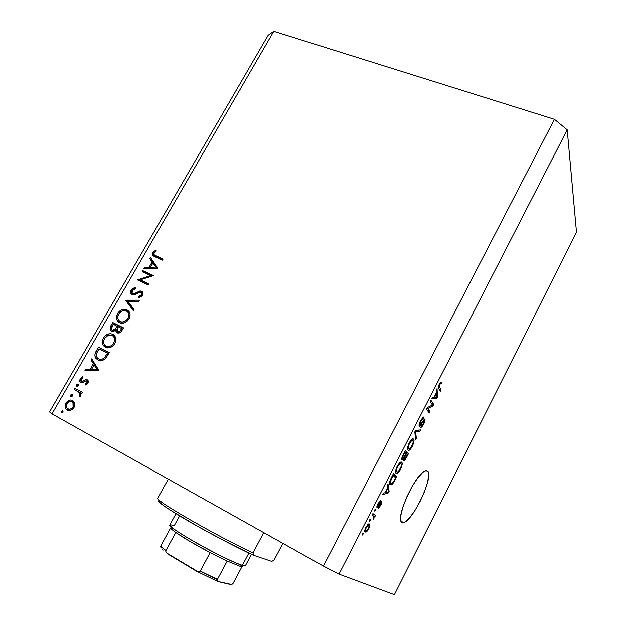 <?xml version="1.0" encoding="UTF-8"?>
<svg xmlns="http://www.w3.org/2000/svg" width="626" height="626" viewBox="0 0 626 626"><rect width="100%" height="100%" fill="white"/><g stroke="black" fill="none" stroke-linecap="round" stroke-linejoin="round"><path stroke-width="0.94" d="M427.777 471.198L426.58 470.611L427.777 471.198L428.505 472.747L428.716 475.181L427.581 482.302L424.577 491.449L420.14 501.332L414.913 510.542L409.623 517.765L405.038 521.912L403.23 522.593L401.861 522.272C394.521 519.142 416.681 471.339 425.766 470.682L427.777 471.198C433.974 476.245 412.683 521.435 403.551 522.53L401.861 522.272L400.976 520.957L400.836 515.519L402.886 507.044L406.83 496.864L412.025 486.637L417.636 478.037L422.73 472.427L424.835 471.018L426.541 470.603L427.777 471.198M51.95 413.88L323.399 566.084L554.448 119.308L273.789 31.3L51.95 413.88L49.509 411.916L268.178 35.22L49.509 411.916L51.95 413.88L273.789 31.3L268.178 35.22L273.789 31.3L554.448 119.308L323.399 566.084L51.95 413.88M150.608 275.612L142.133 271.715L142.759 270.635L153.558 275.604L140.326 279.869L148.824 283.821L148.198 284.908L137.407 279.885L150.608 275.612L137.407 279.885L148.198 284.908L148.824 283.821L140.326 279.869L153.558 275.604L142.759 270.635L142.133 271.715L150.608 275.612M132.156 294.76L130.834 293.281L130.92 290.605L132.102 288.829L135.091 287.436L135.725 287.35L135.678 288.633L133.839 289.126L132.133 290.887L131.89 292.295L132.579 293.547L134.551 293.61L140.232 290.957L142.212 291.458L143.057 292.913L142.822 294.76L141.836 296.278L138.839 297.726L138.737 296.427L140.279 295.879L141.664 294.369L141.852 293.312L141.155 292.279L139.528 292.326L134.394 294.862L132.156 294.76L141.155 292.279L141.679 292.749L141.499 294.705L138.737 296.427L138.839 297.726L142.54 295.355L142.759 292.092L141.734 291.168L139.7 291.074L134.105 293.743L132.133 293.054L132.352 290.441L135.678 288.633L135.725 287.35L131.257 289.924L132.219 290.691L131.257 289.924L131.053 293.758L132.156 294.76M125.576 300.347L139.402 300.183L138.729 301.356L127.892 301.356L134.034 309.502L133.361 310.676L125.576 300.347L133.361 310.676L134.034 309.502L127.892 301.356L138.729 301.356L139.402 300.183L125.669 300.19L128.08 301.607L125.669 300.19L127.422 301.763L125.576 300.347M117.625 313.485L119.441 311.216L121.859 309.729L125.756 309.354L127.962 310.418L129.48 312.343L130.02 314.189L129.809 316.912L128.58 319.534L126.569 321.694L124.684 322.75L120.732 323.094L118.517 321.999L117.023 320.05L116.499 316.975L117.625 313.485C116.193 316.122 116.123 318.556 117.414 320.794L119.55 322.656C123.252 324.002 126.389 322.758 128.972 318.908C130.349 316.333 130.419 313.962 129.183 311.787L126.921 309.768C123.275 308.493 120.176 309.729 117.625 313.485L118.619 314.213L117.625 313.485M103.454 337.977L105.285 335.692L107.711 334.206L110.34 333.689L112.203 334.041L113.807 334.957L115.317 336.921L115.888 339.472L115.395 342.242L113.94 344.809L111.749 346.781L107.789 347.931L105.911 347.547L103.446 345.724L102.437 343.392L102.421 340.669L103.454 337.977C101.96 340.747 101.928 343.283 103.345 345.583L105.332 347.289C109.018 348.69 112.164 347.446 114.769 343.564C116.201 340.873 116.248 338.4 114.894 336.162L112.774 334.292C109.135 332.962 106.029 334.19 103.454 337.977L104.479 338.658L103.454 337.977M91.74 358.839L98.924 370.475L84.925 370.623L85.629 369.41L90.097 369.363L93.36 363.714L91.036 360.052L91.74 358.839L91.036 360.052L93.36 363.714L90.097 369.363L85.629 369.41L84.925 370.623L98.924 370.475L91.74 358.839M61.215 411.305L62.702 410.742L62.976 412.284L61.489 412.847L61.215 411.305L61.489 412.847L62.976 412.284L62.952 410.938L61.215 411.305L63.03 412.174L61.215 411.305M72.726 400.476L74.752 403.246L74.807 405.374L74.009 407.479L72.577 409.232L70.699 410.288L67.209 410.03L65.879 408.825L65.174 407.072L65.98 403.058L69.079 400.311L70.981 399.991L72.726 400.476C70.112 399.411 67.866 400.272 65.98 403.058C64.76 405.351 64.807 407.377 66.129 409.154L67.209 410.03L70.699 410.288L74.009 407.479L74.752 403.246L72.726 400.476M70.652 394.998L71.755 394.317L72.585 395.076L72.115 396.321L70.926 396.524L70.652 394.998L70.926 396.524L72.413 395.953L72.397 394.646L70.652 394.998L72.436 395.914L70.652 394.998M74.087 389.356L74.737 388.237L82.507 392.424L81.849 393.558L80.707 392.94L80.997 395.123L80.324 396.352L79.862 396.72L79.392 395.648L80.073 393.973L79.236 392.408L74.087 389.356L79.494 392.705L79.862 396.72L80.691 395.875L80.707 392.94L81.849 393.558L82.507 392.424L74.737 388.237L74.087 389.356L76.161 390.46L74.087 389.356M76.505 384.873L77.992 384.301L78.375 385.608L76.787 386.391L76.505 384.873L76.787 386.391L78.273 385.819L78.266 384.528L76.505 384.873L78.266 385.827L76.505 384.873M87.28 379.818L88.235 380.835L88.227 382.736L87.507 383.848L85.527 384.974L85.3 383.855L87.155 382.463L86.858 381.085L85.582 380.96L81.803 382.877L80.324 382.337L79.588 380.991L80.277 378.386L82.609 376.703L82.89 377.822L80.77 379.841L81.224 381.398L82.389 381.524L85.582 379.661L87.28 379.818L85.84 379.599L82.264 381.563L81.349 381.477L81.036 379.2L82.89 377.822L82.609 376.703L80.05 378.746L80.042 382.04L80.738 382.619L82.186 382.838L85.785 380.898L86.991 381.226L87.037 382.705L85.3 383.855L85.527 384.974L87.992 383.222L87.037 382.705L87.984 383.237L87.992 380.405L87.28 379.818M97.852 359.942L95.332 357.399L94.855 354.872L95.645 352.195L98.532 347.101L109.229 352.571L106.569 357.039L104.299 359.512L101.467 360.631L97.852 359.942C100.262 361.21 102.687 360.842 105.121 358.831L109.229 352.571L98.532 347.101L96.318 350.928L97.382 351.601L96.318 350.928C94.604 353.573 94.44 356.014 95.833 358.244L97.852 359.942M110.833 325.833L112.743 322.523L123.479 327.828L120.638 332.195L117.821 333.055L116.279 332.124L115.7 330.262L113.142 331.577L111.005 330.872L110.035 328.955L110.833 325.833L110.528 330.34L111.6 331.264L115.7 330.262L116.123 331.921L117.172 332.821C119.253 333.447 120.896 332.578 122.093 330.238L123.479 327.828L112.743 322.523L123.299 328.141L112.743 322.523L110.833 325.833L111.858 326.545L110.833 325.833M150.396 257.435L157.838 268.178L143.831 268.789L144.504 267.623L148.98 267.427L152.118 261.989L149.716 258.608L150.396 257.435L149.716 258.608L152.118 261.989L148.98 267.427L144.504 267.623L143.831 268.789L157.838 268.178L150.396 257.435M154.035 252.943L154.176 254.876L163.073 259.078L162.455 260.158L152.799 255.322L152.454 253.913L152.971 252.388L155.874 250.064L156.336 251.065L154.035 252.943L156.336 251.065L155.874 250.064L152.971 252.388L152.697 255.158L155.138 256.863L162.455 260.158L163.073 259.078L155.866 255.838L157.58 257.411L162.705 259.712L157.58 257.411L153.941 254.555L154.035 252.943M338.995 574.128L394.388 594.7L576.491 232.129L567.226 129.832L338.995 574.128L323.399 566.084L338.995 574.128L567.226 129.832L554.448 119.308L567.226 129.832L576.491 232.129L394.388 594.7L338.995 574.128M432.441 405.022L430.281 401.837L431.017 400.405L433.708 404.419L432.934 405.922L427.808 408.559L429.992 411.665L429.264 413.082L426.509 409.193L427.292 407.651L432.441 405.022L427.292 407.651L426.509 409.193L429.264 413.082L429.992 411.665L427.808 408.559L432.934 405.922L433.708 404.419L431.017 400.405L430.281 401.837L432.441 405.022M419.185 426.063L419.78 422.323L423.019 417.229L423.927 417.268L423.223 418.747L422.417 418.896L421.196 420.547L419.811 424.295L420.077 424.702L420.602 424.334L424.483 419.068L425.062 420.171L424.021 423.411L421.861 426.924L420.633 427.308L423.528 423.317L424.264 421.055L423.825 420.547L420.398 425.57L419.185 426.063L420.969 424.819L423.919 420.508L423.286 423.802L420.633 427.308L421.102 427.448L423.638 424.185C424.866 421.728 425.289 420.062 424.905 419.193L420.14 424.694L420.86 421.173L423.927 417.268L423.356 417.08L420.586 420.609C419.24 423.286 418.771 425.109 419.185 426.063M415.57 439.82L414.842 431.917L415.609 430.422L420.649 429.913L419.889 431.377L415.617 431.517L416.329 438.333L415.57 439.82L416.329 438.333L415.617 431.517L419.889 431.377L420.649 429.913L415.609 430.422L414.842 431.917L415.57 439.82M409.177 442.832L412.338 438.896L413.528 439.053L414.013 440.626L412.284 446.346L409.005 450.352L407.917 450.102L407.448 448.419L409.177 442.832L407.542 447.473L407.917 450.102L408.841 450.399C409.795 450.172 410.946 448.826 412.284 446.346C414.076 442.363 414.49 439.937 413.528 439.053L411.775 439.264L409.177 442.832M397.189 466.19L400.413 462.137L401.657 462.207L402.197 463.686L400.483 469.375L397.134 473.499L396 473.342L395.483 471.746L397.189 466.19L395.562 470.815L396 473.342L396.907 473.577C397.909 473.334 399.098 471.934 400.483 469.375C402.283 465.376 402.675 462.99 401.657 462.207L399.826 462.536L397.189 466.19M387.635 487.771L387.244 485.69L388.034 484.156L389.106 491.465L388.378 492.889L382.635 494.681L383.417 493.147L385.092 492.725L387.635 487.771L385.092 492.725L383.417 493.147L382.635 494.681L388.378 492.889L389.106 491.465L388.034 484.156L387.244 485.69L387.635 487.771M362.61 535.066L362.063 534.76L362.837 533.258L363.377 533.563L362.61 535.066L363.377 533.563L362.837 533.258L362.063 534.76L362.61 535.066M365.302 532.006L364.739 530.911L365.091 529.056L368.002 524.252L369.113 523.868L369.77 524.455L369.528 526.943L367.431 530.871L366.249 531.975L365.302 532.006L365.92 532.092L368.722 528.821C370.021 525.926 370.24 524.314 369.379 523.978L368.706 523.868L365.913 527.139C364.59 530.097 364.387 531.724 365.302 532.006M369.708 521.239L369.176 520.902L369.943 519.408L370.475 519.744L369.708 521.239L370.475 519.744L369.943 519.408L369.176 520.902L369.708 521.239M373.519 516.027L372.141 515.12L372.908 513.625L375.545 515.394L374.786 516.865L374.371 516.591L373.08 519.94L373.949 516.959L373.519 516.027L373.925 516.646L373.08 519.94L374.371 516.591L374.786 516.865L375.545 515.394L372.908 513.625L372.141 515.12L373.519 516.027M374.864 511.184L374.34 510.832L375.107 509.345L375.623 509.705L374.864 511.184L375.623 509.705L375.107 509.345L374.34 510.832L374.864 511.184M377.048 507.67L377.368 504.947L379.982 500.839L380.655 500.636L378.55 503.523L377.674 506.051L381.187 501.708L381.837 502.091L381.289 504.188L378.996 507.983L378.253 508.273L380.318 505.229L380.874 503.132L378.081 507.162L377.048 507.67L380.858 503.14L380.318 505.229L378.253 508.273L380.702 505.44C381.711 503.46 382.024 502.193 381.657 501.645L377.877 506.176L378.331 503.93L380.655 500.636L378.01 503.562C376.915 505.753 376.594 507.123 377.048 507.67M390.217 484.68L389.622 483.342L389.935 480.956L393.418 473.663L396.696 476.652L392.925 483.546L391.477 484.821L390.217 484.68L391.172 484.931L393.48 482.756L396.696 476.652L393.418 473.663L391.273 477.834C389.45 481.801 389.098 484.086 390.217 484.68M401.97 459.774L402.064 457.144L405.437 450.243L408.528 453.56L404.74 460.376L403.512 460.744L403.731 458.639L402.651 459.805L401.97 459.774L403.731 458.639L403.942 460.955L406.329 457.856L408.528 453.56L405.437 450.243L403.222 454.57C401.837 457.285 401.423 459.022 401.97 459.774M436.478 392.549L436.299 390.108L437.065 388.621L437.449 397.119L436.745 398.488L431.838 398.793L432.605 397.307L434.021 397.338L436.478 392.549L434.021 397.338L432.605 397.307L431.838 398.793L436.745 398.488L437.449 397.119L437.065 388.621L436.299 390.108L436.478 392.549M439.35 384.043L440.634 382.204L441.666 382.431L440.97 383.91L439.992 383.996L439.116 386.007L441.103 389.982L440.383 391.383L438.325 387.666L439.35 384.043C438.239 386.524 438.004 388.026 438.63 388.55L440.383 391.383L441.103 389.982L439.092 386.352L439.624 384.607L440.438 383.605L440.97 383.91L441.666 382.431L440.634 382.204L439.35 384.043M362.83 533.274L363.377 533.563L362.83 533.274M368.331 528.61L368.722 528.821L368.331 528.61M368.526 525.425L367.376 525.824L366.28 527.405L365.615 529.643L366.038 530.496L366.946 530.402L368.276 528.712L368.988 526.763L368.612 525.472C369.238 525.629 369.152 526.654 368.354 528.547L366.562 530.582L364.856 529.87L366.038 530.496C365.404 530.355 365.49 529.322 366.28 527.405L365.881 527.194L366.28 527.405L368.08 525.378L368.612 525.472L367.415 524.831M369.919 519.455L370.475 519.744L369.919 519.455M372.752 513.93L375.545 515.394L372.752 513.93M373.761 516.27L374.371 516.591L373.761 516.27M373.44 518.383L373.941 518.641L373.44 518.383M375.068 509.415L375.623 509.705L375.068 509.415M379.113 501.723L379.943 502.154L379.113 501.723M377.932 503.727L378.331 503.93L377.932 503.727M377.063 505.792L377.744 506.144L377.063 505.792M380.311 505.237L380.702 505.44L380.311 505.237M380.232 502.78L380.858 503.14M379.966 503.187L380.498 503.46L379.966 503.187M378.98 504.736L379.505 505.01L378.98 504.736M388.128 490.972L389.106 491.465L388.128 490.972M387.032 492.2L388.378 492.889L387.032 492.2M387.784 488.585L388.394 491.895L385.295 492.333L385.741 492.56L387.784 488.585L387.337 488.358L387.784 488.585L385.741 492.56L388.394 491.895L387.784 488.585M392.87 474.735L396.696 476.652L392.87 474.735M394.239 480.361L394.685 480.58L394.239 480.361M392.971 482.497L393.48 482.756L392.971 482.497M393.058 475.486L395.577 477.755L393.238 482.137L391.759 483.444L389.622 482.544L390.968 483.225L389.763 481.613L390.444 481.957L391.759 478.006L391.305 477.779L391.759 478.006L393.058 475.486L392.604 475.259L393.058 475.486L390.483 481.222L390.616 482.748L391.352 483.436L393.136 482.278L395.577 477.755L393.058 475.486M401.149 461.957L401.657 462.207L401.149 461.957M400.045 469.156L400.483 469.375L400.045 469.156M400.906 463.655C401.743 464.163 401.477 465.955 400.108 469.03L397.8 471.973L395.507 471.268L396.759 471.894C395.953 471.37 396.227 469.586 397.58 466.55L397.127 466.323L397.58 466.55L400.194 463.451L400.906 463.655L400.03 463.506L398.879 464.508L396.735 468.522L396.555 471.644L397.338 472.106L398.316 471.605L400.969 467.019L401.376 464.828L400.906 463.655M404.693 451.698L408.528 453.56L404.693 451.698M405.883 457.637L406.329 457.856L405.883 457.637M403.128 458.342L403.731 458.639L403.128 458.342M406.509 453.639L407.432 454.617L404.521 459.437L403.613 459.03L404.286 459.367L404.498 457.653L403.973 457.395L404.498 457.653L405.202 456.197L404.756 455.978L405.202 456.197L406.509 453.639L406.063 453.42L406.509 453.639L404.38 457.966L404.419 459.445L407.432 454.617L406.509 453.639M405.053 452.097L406.149 453.255L403.003 458.388L401.853 457.888L402.714 458.31L402.886 456.44L402.432 456.213L402.886 456.44L403.574 454.985L403.121 454.766L403.574 454.985L405.053 452.097L404.599 451.87L405.053 452.097L402.659 457.129L402.862 458.396L404.052 457.27L406.149 453.255L405.053 452.097M412.886 438.748L413.528 439.053L412.886 438.748M411.838 446.135L412.284 446.346L411.838 446.135M412.784 440.493C413.575 441.08 413.293 442.903 411.931 445.962L409.67 448.826L407.463 448.083L408.668 448.67C407.902 448.067 408.199 446.252 409.545 443.224L409.091 443.005L409.545 443.224L412.057 440.242L412.784 440.493L411.947 440.274L410.82 441.22L408.7 445.196L408.473 448.396L409.224 448.928L410.163 448.482L412.784 443.967L413.207 441.979L412.784 440.493M417.479 430.234L419.889 431.377L417.479 430.234M415.304 431.017L416.368 431.525L415.304 431.017M415.163 431.298L415.617 431.517L415.163 431.298M414.874 432.269L415.774 432.691L414.874 432.269M415.39 437.887L416.329 438.333L415.39 437.887M423.481 417.057L423.927 417.268L423.481 417.057M420.406 420.962L420.86 421.173L420.406 420.962M419.146 424.256L419.913 424.616L419.146 424.256M423.192 423.982L423.638 424.185L423.192 423.982M423.145 420.437L423.653 420.68L423.145 420.437M421.901 422.409L422.347 422.613L421.901 422.409M420.398 424.545L420.969 424.819L420.398 424.545M431.267 403.3L433.708 404.419L431.267 403.3M431.752 405.374L432.934 405.922L431.752 405.374M427.018 408.191L427.808 408.559L427.018 408.191M427.417 410.468L429.992 411.665L427.417 410.468M436.721 396.79L437.449 397.119L436.721 396.79M434.061 397.267L436.745 398.488L434.061 397.267M436.549 393.504L436.823 397.385L434.123 397.134L434.577 397.346L436.549 393.504L436.095 393.3L436.549 393.504L434.577 397.346L436.823 397.385L436.549 393.504M440.86 382.071L441.666 382.431L440.86 382.071M439.17 384.403L439.624 384.607L439.17 384.403M438.513 386.085L439.092 386.352L438.513 386.085M438.372 386.665L439.342 387.103L438.372 386.665M438.904 388.989L441.103 389.982L438.904 388.989M67.616 410.226L67.209 410.03L67.616 410.226M68.539 410.492L67.405 408.582L68.539 410.492M66.959 403.543L65.98 403.058L66.959 403.543M71.325 401.313L73.586 401.102L71.325 401.313M73.054 406.947C71.575 409.068 69.846 409.709 67.858 408.888L67.045 408.23C66.035 406.884 65.996 405.335 66.935 403.582C68.375 401.454 70.081 400.797 72.06 401.602L72.96 402.338L73.054 406.947L74.032 407.432L73.054 406.947L73.704 404.623L73.093 402.518L70.738 401.235L69.29 401.469L67.397 402.901L66.301 406.642L67.295 408.496L69.189 409.271L71.45 408.629L73.054 406.947M81.857 393.551L80.707 392.94L81.857 393.551M80.457 396.211L79.392 395.648L80.457 396.211M80.817 395.648L79.862 395.147L80.817 395.648M80.832 393.253L79.236 392.408L80.832 393.253M80.699 393.018L76.161 390.46L76.802 389.349L76.161 390.46L78.751 391.86M86.552 384.544L85.3 383.855L86.552 384.544M88.415 381.93L86.67 380.96L88.415 381.93M81.889 382.869L81.591 381.61L81.889 382.869M80.989 379.278L80.05 378.746L80.989 379.278M83.141 382.47L81.349 381.477L83.141 382.47M83.508 382.251L82.264 381.563L83.508 382.251M85.019 381.25L83.868 380.608L85.019 381.25M86.912 381.093L87.867 380.733L85.84 379.599L87.867 380.733L86.912 381.093M87.64 370.592L85.629 369.41L87.648 370.576L92.1 370.529L90.097 369.363L92.1 370.529L92.468 369.896L92.1 370.529L87.64 370.592M95.035 365.451L95.348 364.911L93.36 363.714L95.348 364.911L93.031 361.257L91.036 360.052L93.149 361.053L95.348 364.911L95.035 365.451M96.091 366.085L98.869 370.459L93.532 370.514L98.869 370.459L96.881 369.285L91.529 369.348L93.532 370.514L91.529 369.348L94.103 364.895L96.091 366.085L94.103 364.895L96.881 369.285L98.869 370.459L96.091 366.085M99.957 349.269L100.489 348.353L98.532 347.101L109.12 352.767L100.489 348.353L99.957 349.269M97.609 359.16L97.312 358.612M99.87 359.676L96.936 357.524L96.388 353.862L98.978 348.768L107.484 353.127L104.479 357.665C102.523 359.473 100.528 359.856 98.501 358.823L101.889 360.529M101.263 360.373L100.802 360.2M107.484 353.127L98.978 348.768L96.459 353.62L96.318 356.178L97.366 358.025L99.933 359.324L102.312 359.113L104.479 357.665L105.583 358.354L104.479 357.665L106.983 353.995L108.024 354.66L106.983 353.995L107.484 353.127M105.864 347.532L104.432 344.887L105.864 347.532M111.232 335.059L114.308 335.419L111.232 335.059M114.049 336.694L115.747 338.196L114.049 336.694M107.101 346.914L104.386 344.816C103.243 342.892 103.306 340.779 104.573 338.486C106.655 335.38 109.174 334.354 112.14 335.395L113.783 336.819C114.887 338.713 114.84 340.794 113.635 343.064L114.668 343.744L113.635 343.064C111.522 346.217 108.963 347.258 105.974 346.186L108.376 347.641M117.931 333.071L117.602 331.6L117.931 333.071M117.391 331.428L115.7 330.262L117.391 331.428M112.359 331.53L111.999 330.567M114.19 324.651L114.644 323.861L114.19 324.651M121.734 328.392L120.873 329.886L121.882 330.598L120.873 329.886C120.137 331.412 119.104 332.023 117.79 331.71L119.511 332.899L117.156 331.146L118.291 326.686L122.743 329.104L118.291 326.686L116.882 329.777L117.79 331.71L119.769 331.334L121.734 328.392M117.187 326.138L116.765 326.866L117.774 327.578L116.765 326.866L115.309 329.104L116.866 330.184L115.309 329.104L112.234 330.16L114.018 331.389L111.616 329.612L112.297 325.731L113.204 324.166L118.197 326.842L113.204 324.166L111.303 328.157L112.234 330.16L114.636 329.745L117.187 326.138M119.769 322.758L118.502 320.089L119.769 322.758M125.662 310.613L128.69 311.122L125.662 310.613M121.624 322.656L121.217 322.359M128.995 312.781L128.588 312.491M120.865 322.038L118.471 320.05C117.445 318.18 117.531 316.161 118.744 313.978C120.81 310.903 123.322 309.862 126.296 310.872L128.064 312.437C129.058 314.268 128.987 316.263 127.837 318.415L128.831 319.143L127.837 318.415C125.732 321.545 123.189 322.586 120.192 321.561L122.524 323.102M133.698 310.089L127.508 301.607L133.698 310.089M134.316 294.877L132.798 293.672L134.316 294.877M135.185 294.596L134.105 293.743L135.185 294.596M138.017 293.117L137.086 292.365L138.017 293.117M141.28 292.35L139.7 291.074L141.28 292.35M141.499 292.522L142.916 292.428L141.499 292.522M142.634 291.896L141.734 291.168L142.634 291.896M139.966 297.405L138.737 296.427L139.966 297.405M142.454 295.48L141.499 294.705L142.454 295.48M132.751 294.948L132.454 293.445L132.751 294.948M144.23 272.678L144.528 272.154L142.759 270.635L144.528 272.154L152.885 275.996L144.528 272.154L144.23 272.678M142.102 281.356L140.326 279.869L142.102 281.356L148.526 284.345L142.102 281.356M138.409 280.354L137.556 279.642L138.409 280.354M139.786 280.988L141.155 280.565L139.786 280.988M145.756 268.71L144.504 267.623L145.756 268.71M150.217 268.507L148.98 267.427L150.217 268.507M150.999 268.476L151.234 268.077L150.999 268.476M153.706 263.796L152.118 261.989L153.855 263.538L151.461 260.166L149.716 258.608L151.461 260.166L151.852 259.485L151.461 260.166L153.706 263.796M154.622 264.618L157.173 268.202L152.893 263.069L154.622 264.618M155.772 267.122L150.412 267.365L151.649 268.444L150.412 267.365L152.893 263.069L156.993 268.21L152.893 263.069L150.412 267.365L155.772 267.122M154.309 256.472L154.27 254.962L154.309 256.472M153.894 253.24L152.971 252.388L153.894 253.24M154.739 255.275L156.993 257.137M156.085 256.605L155.631 256.05M94.103 364.895L91.529 369.348L96.881 369.285L94.103 364.895M104.573 338.486L103.611 341.272L103.775 343.549L105.129 345.63L106.443 346.389L107.977 346.679L110.669 345.975L112.954 344.065L114.151 341.976L114.308 337.876L113.353 336.287L111.678 335.2L108.016 335.38L104.573 338.486M118.744 313.978L117.798 316.733L117.978 318.978L119.339 321.021L120.661 321.756L122.195 322.03L124.879 321.31L127.156 319.409L128.346 317.343L128.479 313.297L127.516 311.74L125.834 310.676L122.172 310.887L118.744 313.978M158.644 500.745L161.085 501.692L158.644 500.745C157.744 502.201 168.065 509.212 189.6 521.771C210.234 533.673 236.855 547.609 253.569 555.301L271.747 561.405L274.071 560.129L282.889 543.368L274.071 560.129L271.747 561.405L253.569 555.301L223.091 540.152L197.534 526.286L170.108 510.026L162.048 504.525L158.605 501.379M252.982 552.914L263.742 532.632L252.982 552.914C216.643 536.012 153.714 499.704 157.721 498.273C153.714 499.704 216.643 536.012 252.982 552.914L253.569 555.301L252.982 552.914M168.3 479.117L157.721 498.273L168.3 479.117M247.802 550.481L248.381 550.716M245.47 565.607L242.372 565.341L239.813 566.201C242.137 566.874 243.123 566.82 242.771 566.029M175.992 513.711L169.849 524.924C165.272 526.513 228.271 561.71 242.372 565.341L248.874 553.094L242.372 565.341L245.455 565.63L251.464 554.315M242.497 566.64L239.813 566.201L242.372 565.341C235.251 563.259 214.726 553.314 196.705 543.125C177.346 531.983 168.543 525.856 170.288 524.729L174.255 525.644L179.592 515.894M170.616 527.961L160.937 545.645L170.616 527.961C170.929 528.751 172.651 530.269 175.796 532.491C183.864 538.078 195.32 544.784 210.164 552.633L190.414 541.709L175.796 532.491C172.651 530.269 170.929 528.751 170.616 527.961L171.461 527.397M242.528 565.646L242.841 566.319M239.813 566.201L227.215 561.076L239.813 566.201M217.285 579.723L200.257 571.053L210.164 552.633L227.215 561.076L210.164 552.633L200.257 571.053L198.035 571.741L166.579 552.954M160.937 545.645L160.671 546.662L160.937 545.645C161.179 546.561 162.846 548.196 165.945 550.536L175.796 532.491L165.945 550.536C162.846 548.196 161.179 546.561 160.937 545.645M160.866 547.312L161.727 547.922M196.65 571.288L218.044 581.601L231.244 584.692L233.185 583.244L241.988 566.663L233.185 583.244L231.8 584.551L217.621 581.421M218.044 581.601L217.277 581.045L217.433 579.379L227.215 561.076L217.433 579.379L200.257 571.053L199.232 571.749L196.392 571.162L167.752 553.994L165.89 551.78L165.945 550.536L165.796 551.342M163.073 550.168L161.915 548.791M401.094 521.255L403.551 522.53M365.92 532.092L364.872 531.537M368.08 525.378L367.298 524.964M379.755 502.162L379.059 501.802M377.345 507.733L376.907 507.506M391.172 484.931L389.881 484.274M396.907 473.577L395.734 472.99M400.194 463.451L399.31 463.013M403.942 460.955L403.504 460.736M402.424 459.899L401.869 459.625M408.841 450.399L407.737 449.867M412.057 440.242L411.172 439.82M422.816 418.661L421.994 418.278M421.102 427.448L420.664 427.237M423.919 420.508L423.301 420.218M419.584 426.204L419.146 425.993M440.438 383.605L439.757 383.3M61.254 412.659L61.88 412.957M66.129 409.154L68.234 410.179M72.96 402.338L74.744 403.246M70.675 396.321L71.278 396.626M79.494 392.705L80.903 393.441M76.528 386.172L77.115 386.492M86.991 381.226L88.407 382.016M80.042 382.04L81.537 382.869M95.833 358.244L97.812 359.457M103.345 345.583L105.285 346.843M113.783 336.819L115.685 338.103M116.123 331.921L117.743 333.04M110.528 330.34L112.21 331.49M117.414 320.794L119.3 322.132M128.064 312.437L129.903 313.814M141.679 292.749L143.057 293.868M131.053 293.758L132.477 294.877M152.697 255.158L153.879 256.23"/></g></svg>
